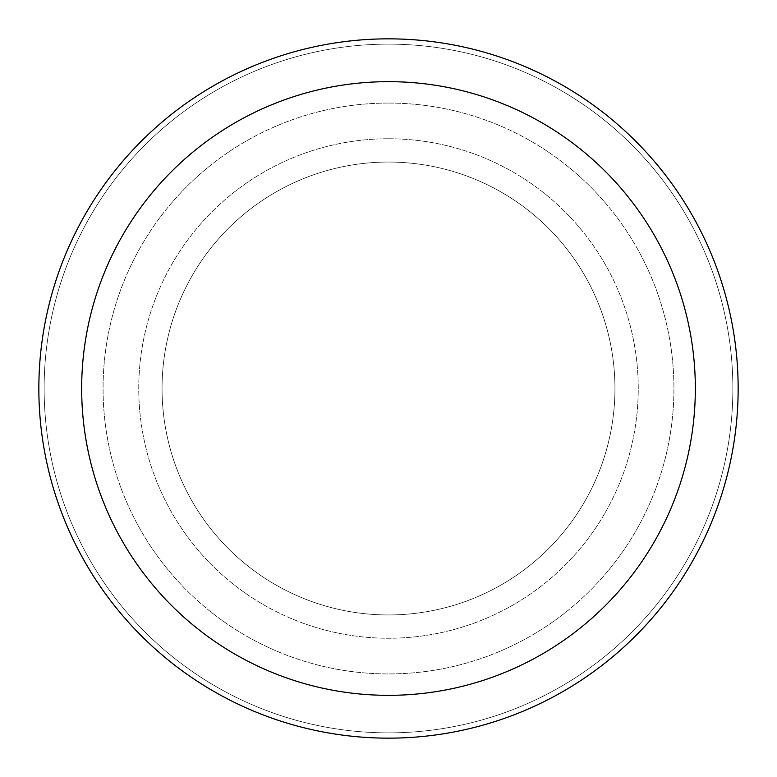 <?xml version="1.0" encoding="UTF-8"?>
<svg xmlns="http://www.w3.org/2000/svg" width="777" height="777" viewBox="0 0 777 777"><rect width="100%" height="100%" fill="white"/><g stroke="black" fill="none" stroke-linecap="round" stroke-linejoin="round"><path stroke-width="0.58" stroke-dasharray="3.88 2.91" d="M388.5 162.053A226.447 226.447 0 0 1 614.947 388.5A226.447 226.447 0 0 1 388.5 614.947A226.447 226.447 0 0 1 162.053 388.5A226.447 226.447 0 0 1 388.5 162.053A226.447 226.447 0 0 1 614.947 388.5A226.447 226.447 0 0 1 388.5 614.947A226.447 226.447 0 0 1 162.053 388.5A226.447 226.447 0 0 1 388.5 162.053A226.447 226.447 0 0 1 614.947 388.5A226.447 226.447 0 0 1 388.5 614.947A226.447 226.447 0 0 1 162.053 388.5A226.447 226.447 0 0 1 388.5 162.053A226.447 226.447 0 0 1 614.947 388.5A226.447 226.447 0 0 1 388.5 614.947A226.447 226.447 0 0 1 162.053 388.5A226.447 226.447 0 0 1 388.5 162.053M388.5 103.069A285.431 285.431 0 0 1 673.931 388.5A285.431 285.431 0 0 1 388.5 673.931A285.431 285.431 0 0 1 103.069 388.5A285.431 285.431 0 0 1 388.5 103.069A285.431 285.431 0 0 1 673.931 388.5A285.431 285.431 0 0 1 388.5 673.931A285.431 285.431 0 0 1 103.069 388.5A285.431 285.431 0 0 1 388.5 103.069M388.5 138.753A249.747 249.747 0 0 1 638.247 388.5A249.747 249.747 0 0 1 388.5 638.247A249.747 249.747 0 0 1 138.753 388.5A249.747 249.747 0 0 1 388.5 138.753A249.747 249.747 0 0 1 638.247 388.5A249.747 249.747 0 0 1 388.5 638.247A249.747 249.747 0 0 1 138.753 388.5A249.747 249.747 0 0 1 388.5 138.753M388.5 44.134A344.366 344.366 0 0 1 732.866 388.5A344.366 344.366 0 0 1 388.5 732.866A344.366 344.366 0 0 1 44.134 388.5A344.366 344.366 0 0 1 388.5 44.134A344.366 344.366 0 0 1 732.866 388.5A344.366 344.366 0 0 1 388.5 732.866A344.366 344.366 0 0 1 44.134 388.5A344.366 344.366 0 0 1 388.5 44.134A344.366 344.366 0 0 1 732.866 388.5A344.366 344.366 0 0 1 388.5 732.866A344.366 344.366 0 0 1 44.134 388.5A344.366 344.366 0 0 1 388.5 44.134M388.5 38.85A349.65 349.65 0 0 1 738.15 388.5A349.65 349.65 0 0 1 388.5 738.15A349.65 349.65 0 0 1 38.85 388.5A349.65 349.65 0 0 1 388.5 38.85"/><path stroke-width="1.17" d="M388.5 38.85A349.65 349.65 0 0 1 738.15 388.5A349.65 349.65 0 0 1 388.5 738.15A349.65 349.65 0 0 1 38.85 388.5A349.65 349.65 0 0 1 388.5 38.85M388.5 81.663A306.837 306.837 0 0 1 695.337 388.5A306.837 306.837 0 0 1 388.5 695.337A306.837 306.837 0 0 1 81.663 388.5A306.837 306.837 0 0 1 388.5 81.663"/></g></svg>
